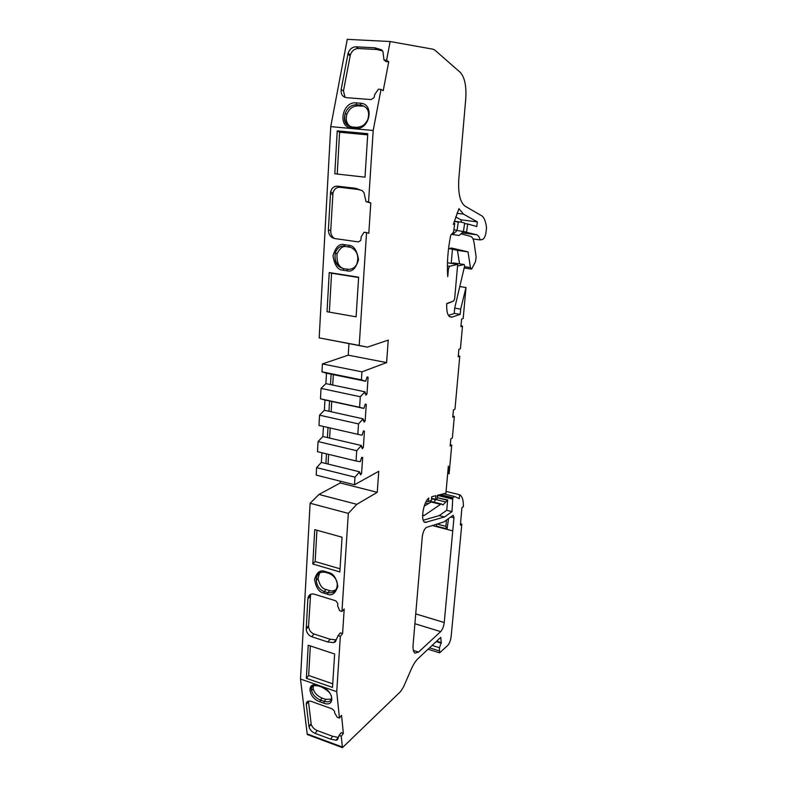 <?xml version="1.0" encoding="UTF-8"?>
<svg xmlns="http://www.w3.org/2000/svg" width="787" height="787" viewBox="0 0 787 787"><rect width="100%" height="100%" fill="white"/><g stroke="black" fill="none" stroke-linecap="round" stroke-linejoin="round"><path stroke-width="1.18" d="M448.511 248.84L451.384 248.003L468.049 251.87L470.41 267.55L471.639 269.105L475.486 261.658L476.145 257.015L474.118 243.026C473.518 239.159 472.318 236.926 470.518 236.336L461.015 233.788M446.072 491.403L459.657 494.728L459.283 498.653L454.542 496.499L452.81 497.689L452.004 511.639L446.741 510.31L447.675 499.991L437.159 497.718M447.675 499.991L442.963 504.939L441.586 504.044L440.533 504.359L424.183 515.505L422.589 515.692M452.751 234.496L457.08 230.493L458.28 221.973L461.457 222.141L464.645 223.075L463.445 231.555L459.155 235.5L451.433 234.319L459.155 235.5M426.387 501.152L428.453 501.673L431.384 500.375L431.699 496.725L435.811 495.702L435.496 499.322L437.051 498.928L437.375 495.318L445.914 493.203L448.354 466.13L449.131 473.754L451.728 445.117L450.164 446.022L450.803 438.871L452.377 437.975L454.325 416.402L452.761 417.238L453.41 409.968L454.984 409.161L459.775 356.147L458.201 356.806L458.88 349.31L460.454 348.68L462.5 326.103L460.916 326.664L461.605 319.06L463.179 318.519L465.993 287.511L460.002 286.576M457.109 230.266L453.843 229.834M426.22 527.467C424.154 529.336 422.835 532.504 422.265 536.97L413.106 644.769C412.791 649.334 413.421 652.128 415.024 653.151L418.546 652.079L440.671 631.627C442.52 629.57 443.701 626.531 444.242 622.527L453.961 517.797L453.302 515.357L452.771 515.515L443.888 521.919L426.22 527.467M446.721 303.831L453.627 301.008L454.66 298.716L457.68 264.393L447.469 262.779M454.217 313.374L460.198 314.377L451.895 317.141C448.059 317.358 446.337 312.813 446.75 303.497L453.627 301.008M448.541 518.564L447.114 528.579L446.544 528.746L445.904 526.346L446.475 520.05M452.004 511.639L444.527 516.961L425.255 522.44C420.258 522.106 423.052 502.578 428.767 498.033L428.453 501.673M340.377 481.201L340.269 482.972L318.961 494.452L310.117 503.237L300.486 679.053L307.284 734.537L342.434 747.65L400.573 691.557L403.583 686.785L411.237 669.255C413.362 664.454 415.605 660.932 417.966 658.68L440.74 637.372L441.291 642.625L439.461 647.731L439.599 652.856L447.675 645.547C449.456 643.5 450.607 640.52 451.128 636.614L461.831 524.053L460.385 525.136L461.92 507.684L463.386 506.631C463.494 501.152 462.628 497.492 460.788 495.653L459.657 494.728M437.7 495.436L437.513 497.62M457.08 230.493L463.445 231.555M473.026 238.963L480.178 239.927L482.746 239.386C484.487 238.294 485.628 235.569 486.169 231.221L486.514 227.64C485.707 220.813 483.828 216.7 480.887 215.323L465.038 206.135C460.051 202.348 457.985 193.268 458.821 178.905L465.737 98.926C466.563 86.088 464.714 77.215 460.198 72.306L435.014 50.23L433.027 49.207L390.145 41.524L386.594 60.156L383.977 59.999L382.944 51.578L381.41 49.768L374.907 47.83L356.088 46.817C352.32 46.954 349.654 49.079 348.11 53.182L341.184 89.452C340.702 94.145 342.463 96.88 346.447 97.667L371.198 99.575L374.12 97.558L374.789 94.401L378.409 89.216L381.016 89.413L373.195 130.494L368.552 201.944L366.004 201.629L364.017 192.736L362.315 190.749L355.793 188.329L337.436 186.165C334.101 186.017 331.819 187.916 330.599 191.861L328.376 229.735C328.523 234.526 330.55 237.448 334.445 238.51L358.37 241.904L360.79 240.419L361.203 236.789L364.037 232.244L366.555 232.588L359.226 345.434L367.381 347.146L388.227 340.122L386.604 362.6L361.951 371.848L361.42 379.875L365.68 381.233L331.111 374.179L330.501 384.597L364.971 391.798L360.298 396.727L359.6 407.292L363.85 408.414L329.546 400.986L328.946 411.267L363.151 418.841L358.508 423.908L357.819 434.326L362.05 435.231L363.446 430.912L364.45 431.138L363.348 447.439L362.246 448.679L361.361 445.501L356.737 450.715L356.058 460.985L360.279 461.674L361.666 457.365L362.659 457.532L361.577 473.617L360.485 474.886L359.59 471.807L354.986 477.148L354.484 484.762L378.763 471.295L377.248 492.318L356.845 504.329L348.316 513.39L341.952 611.45L339.689 610.751L337.682 606L337.81 603.422L335.724 600.776L314.102 594.136C310.531 593.477 308.455 595.041 307.855 598.848L306.212 629.128C306.694 632.866 308.514 635.404 311.672 636.713L313.983 633.988C310.826 632.689 309.016 630.161 308.534 626.432L310.599 594.313M373.195 130.494L330.747 126.628L347.274 39.35L390.145 41.524M330.747 126.628L319.178 337.879L359.226 345.434M319.178 337.879L367.381 347.146M348.946 343.673L348.228 355.163L386.604 362.6M348.228 355.163L322.414 363.928L361.951 371.848M322.414 363.928L321.972 371.828L361.42 379.875M321.972 371.828L326.477 373.235L325.887 383.633L321.047 388.414L360.298 396.727M321.047 388.414L320.466 398.812L359.6 407.292M320.466 398.812L324.952 399.993L324.362 410.253L319.552 415.172L358.508 423.908M319.552 415.172L318.971 425.433L357.819 434.326M323.437 426.456L322.867 436.51L318.066 441.566L356.737 450.715M318.066 441.566L317.505 451.689L356.058 460.985M321.932 452.761L321.381 462.422L316.61 467.616L354.986 477.148M316.61 467.616L316.197 475.102L354.484 484.762M340.269 482.972L377.248 492.318M318.961 494.452L356.845 504.329M310.117 503.237L348.316 513.39M336.079 740.242L330.599 739.131L315.115 733.376L317.25 730.582L332.694 736.288L338.174 737.389L336.079 740.242L337.495 739.76L339.118 735.471L341.273 736.258L342.434 747.65M480.178 239.927C479.372 236.966 478.181 235.244 476.607 234.752L463.415 231.585L466.573 231.998L467.714 223.97L476.804 226.528L477.355 221.885L463.494 214.123L458.919 208.663L453.342 224.413L454.748 223.41L453.499 232.263L450.725 235.195C447.813 249.725 446.819 263.556 447.744 276.66L448.413 268.947L447.41 268.8M461.93 234.034L461.398 233.434M457.68 264.393L449.564 266.291L448.413 268.947M425.472 502.923L428.03 503.572M435.88 499.322L435.319 499.283M431.522 498.791L435.28 499.725M326.477 373.235L331.111 374.179M325.887 383.633L330.501 384.597M324.952 399.993L329.546 400.986M324.362 410.253L328.946 411.267M322.867 436.51L361.361 445.501M328.002 427.498L327.412 437.572M321.381 462.422L359.59 471.807M326.467 453.853L325.897 463.533M346.969 270.826L342.876 270.187L343.585 268.672L347.667 269.302C351.75 269.528 354.75 267.885 356.698 264.373C359.462 255.627 356.885 249.686 348.956 246.557L348.523 245.269C353.648 245.347 356.983 250.168 358.528 259.7C355.822 268.564 351.966 272.272 346.969 270.826L347.667 269.302L349.517 269.361M342.876 270.187C337.849 270.049 334.554 265.278 332.999 255.873C335.596 247.049 339.404 243.321 344.401 244.668L344.844 245.957C340.082 245.711 336.925 248.102 335.351 253.119L335.351 253.129C334.131 260.694 336.747 265.819 343.201 268.515M325.218 572.287L324.893 571.451L328.651 572.562C333.304 573.379 336.364 577.983 337.82 586.364C335.39 593.546 331.888 596.153 327.333 594.195L327.894 592.7C334.268 593.516 337.407 590.358 337.279 583.216L337.279 583.216C336.374 578.681 333.59 575.395 328.917 573.379L328.966 573.398M321.037 572.179C317.859 573.625 316.276 576.399 316.295 580.491L316.295 580.491C316.787 585.902 319.404 589.591 324.165 591.568L323.605 593.054C319.01 592.208 315.99 587.643 314.534 579.37C316.876 572.198 320.329 569.562 324.893 571.451M461.831 524.053L460.523 523.719M454.679 308.13L460.67 309.124L465.993 287.511M461.428 222.131L460.936 219.809L455.683 216.956M464.576 223.577L467.714 223.97M454.217 221.462L458.28 221.973M454.748 223.41L453.676 223.272M332.724 683.814L308.661 675.492L310.344 645.94M306.359 678.315L332.498 687.395L334.632 653.997L308.229 645.232L306.359 678.315L308.661 675.492M340.053 568.804L315.154 561.534L316.935 530.241M312.803 563.994L339.856 571.933L342.07 537.216L314.741 529.631L312.803 563.994L315.154 561.534M313.983 633.988L330.097 639.241L336 639.831L333.727 642.605L335.41 641.72L338.085 635.601L340.338 636.329L336.738 691.684L339.423 718.039L337.239 717.252L334.711 713.071L334.505 711.222L332.193 708.89L311.357 701.443C307.953 700.519 306.261 701.483 306.281 704.345L309.035 726.952C309.891 729.824 311.918 731.969 315.115 733.376M333.727 642.605L327.815 641.995L311.672 636.713M300.486 679.053L336.738 691.684M337.23 174.055L339.61 132.236L337.23 130.858L367.775 133.682L365.011 177.173L334.809 173.779L337.23 130.858M339.61 132.236L367.706 134.852M329.36 312.114L331.573 273.227L329.241 272.558L358.636 277.191L356.108 316.827L327.028 311.711L329.241 272.558M331.573 273.227L358.616 277.506M431.561 498.348L435.496 499.322M381.016 89.413L383.23 90.692L388.729 61.819L386.594 60.156M366.555 232.588L368.818 233.277L370.795 203.026L368.552 201.944M364.971 391.798L365.857 395.172L366.968 394.002L368.1 377.248L367.096 376.914L365.68 381.233M363.151 418.841L364.047 422.107L365.148 420.897L366.26 404.37L365.257 404.095L363.85 408.414M340.338 636.329L342.591 633.565L344.204 608.971L341.952 611.45M341.273 736.258L343.358 733.405L341.548 715.363L339.423 718.039M460.198 314.377L460.67 309.124M447.695 473.42L449.131 473.754M343.358 733.405L341.214 732.618L339.118 735.471M317.25 730.582C314.052 729.175 312.036 727.04 311.18 724.168L308.435 701.119M342.591 633.565L340.348 632.846L338.085 635.601M328.641 454.374L328.071 464.064M330.196 428L329.596 438.084M331.75 401.468L331.15 411.749M333.334 374.632L332.714 385.059M334.367 238.5C331.819 236.543 330.609 233.936 330.727 230.68L332.97 192.972C334.19 189.047 336.462 187.158 339.787 187.306L358.085 189.47L355.793 188.329M370.795 203.026L366.004 201.629M361.794 190.424L358.085 189.47M345.06 97.381L343.466 90.958L350.372 54.844C351.917 50.752 354.563 48.646 358.331 48.509L377.081 49.532L374.907 47.83M388.729 61.819L386.122 61.661L383.977 59.999M382.63 50.958L377.081 49.532M452.456 249.243L451.236 263.33M436.224 641.592L441.241 643.156M460.995 325.838L462.5 326.103M458.29 355.872L459.775 356.147M452.859 416.097L454.325 416.402M450.272 444.793L451.728 445.117M331.475 699.161L325.621 699.348L322.031 698.069C317.417 696.121 314.466 693.022 313.177 688.792L313.344 685.595M319.64 572.759L318.017 578.652C319.709 585.282 322.355 588.883 325.975 589.453L329.694 590.584C331.563 591.371 333.727 590.998 336.187 589.463M351.681 127.297C346.919 124.799 345.326 120.48 346.89 114.322C349.153 108.704 352.91 105.871 358.164 105.842L362.413 106.176L360.859 105.094L360.476 103.205C374.887 103.707 369.821 130.308 355.685 128.379L351.435 127.996L351.907 127.012L356.324 127.297M343.447 268.574C338.597 266.852 336.472 261.914 337.082 253.758C339.994 247.994 343.171 245.642 346.634 246.715L350.746 247.315L346.634 246.715M454.542 496.499L443.534 493.793M451.699 263.389L453.548 262.966L464.163 264.511L464.655 265.908L454.679 308.14L454.207 313.531L448.433 315.43M452.81 497.689L440.297 494.6M452.643 498.545L438.487 495.043M452.594 499.115L437.365 495.348M444.527 516.961L439.205 515.593L446.741 510.31M423.249 520.246L439.205 515.593M361.577 473.617L359.62 473.135M363.348 447.439L361.41 446.986M366.26 404.37L365.217 404.154M365.148 420.897L363.22 420.474M368.1 377.248L367.017 377.022M366.968 394.002L365.06 393.598M431.847 501.604L424.242 506.09M435.939 499.214L434.021 502.145M436.136 524.299L436.834 526.208L446.544 528.746M464.163 264.511L457.522 266.104M449.062 248.466L457.444 250.384L459.578 263.842M457.444 250.384L468.049 251.87M437.218 497.699L447.055 500.148M454.286 221.226L459.323 221.865M452.063 317.092L449.515 316.659M432.211 525.5L452.741 530.871M450.735 516.98L453.961 517.797M426.308 522.371L424.173 521.82M429.545 647.839L439.176 650.879M307.205 733.927L342.365 747.03M462.058 232.834L476.607 234.752M449.564 266.291L447.4 265.976L449.643 266.272M344.401 244.668L348.523 245.269M337.082 253.758L335.351 253.129C333.658 264.176 338.833 267.285 343.585 268.672L347.844 269.262M356.806 127.425L355.685 128.379M356.629 127.327L358.311 127.317M346.89 114.322L345.237 113.308C343.152 121.247 345.375 125.812 351.907 127.012L356.157 127.396C364.233 126.746 365.532 123.038 367.598 120.086C370.116 111.902 367.863 106.904 360.859 105.094L356.6 104.75C351.307 104.789 347.52 107.642 345.237 113.308C343.585 120.686 345.877 125.222 352.084 126.914M351.435 127.996C337.249 127.307 342.197 101.169 356.206 102.871L356.6 104.75L358.164 105.842M328.651 572.562L328.917 573.379L325.159 572.267C319.089 571.559 316.128 574.303 316.295 580.491L318.017 578.652M325.621 699.348L323.565 703.106L319.975 701.827L320.506 700.066L324.106 701.345C329.723 702.742 332.153 700.902 331.396 695.826C330.028 695.019 332.596 693.298 321.932 687.169L321.765 686.785C333.904 690.671 335.656 707.838 323.565 703.106M322.07 687.218L318.44 685.959M313.875 685.447C311.849 686.343 311.081 688.104 311.583 690.72C312.882 694.98 315.862 698.099 320.506 700.066L322.031 698.069M319.975 701.827C308.111 698.01 306.054 680.981 318.135 685.526L318.302 685.91C308.543 684.513 311.406 688.881 311.583 690.72L313.177 688.792M457.001 213.326L463.494 214.123M460.936 219.809L477.355 221.885M432.132 645.429L439.461 647.731M327.333 594.195L323.605 593.054M356.206 102.871L360.476 103.205M318.135 685.526L321.765 686.785M306.281 704.345L308.465 701.591M311.111 723.755L308.966 726.539M332.694 736.288L330.599 739.131M307.855 598.848L310.196 596.231M308.543 625.724L306.212 628.419M330.097 639.241L327.815 641.995M337.436 186.165L339.787 187.306M332.763 194.517L330.392 193.415M328.376 229.735L330.727 230.68M356.088 46.817L358.331 48.509M350.126 55.818L347.864 54.165M341.184 89.452L343.466 90.958M382.148 50.348L381.41 49.768M415.733 613.909L444.242 622.527M414.897 623.717L440.671 631.627M413.372 650.426L418.546 652.079M325.975 589.453L324.165 591.568L327.894 592.7L329.694 590.584M441.291 642.625L436.667 641.189M422.599 515.101L424.183 515.505M430.597 501.86L440.533 504.359M435.801 499.509L445.658 501.968M437.001 524.034L445.904 526.346M464.586 266.704L470.41 267.55M451.895 317.141L449.652 316.758M428.079 649.216L439.599 652.856M476.165 226.449L476.804 226.528M311.18 724.168L309.035 726.952M308.534 626.432L306.212 629.128M332.97 192.972L330.599 191.861M350.372 54.844L348.11 53.182M431.67 501.555L441.586 504.044M464.468 268.052L471.049 269.026"/></g></svg>
